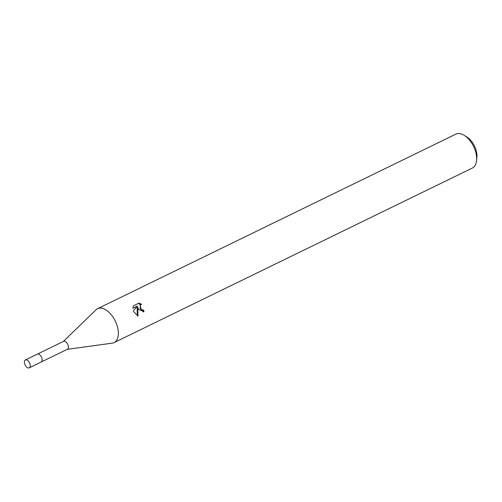 <?xml version="1.0" encoding="UTF-8"?>
<svg xmlns="http://www.w3.org/2000/svg" width="502" height="502" viewBox="0 0 502 502"><rect width="100%" height="100%" fill="white"/><g stroke="black" fill="none" stroke-linecap="round" stroke-linejoin="round"><path stroke-width="0.75" d="M41.277 361.986L67.419 349.248A4.393 2.447 -116 0 0 67.688 344.203A4.393 2.447 -116 0 0 63.572 341.354L37.43 354.092M67.224 349.348L112.253 343.155A18.856 10.517 -116 0 0 114.086 342.602A18.856 10.517 -116 0 0 115.222 320.929A18.856 10.517 -116 0 0 97.57 308.699A18.856 10.517 -116 0 0 96.001 309.803L63.371 341.448M138.671 309.502L137.755 307.28L137.994 316.072L133.883 311.836L133.425 310.707L137.441 306.032L132.942 308.228L133.306 305.894L138.853 303.189L141.733 304.287L140.535 304.519L140.165 308.774L142.191 310.054L143.334 309.853A18.856 10.517 64 0 1 144.03 311.717L138.671 309.502M114.086 342.602L472.369 168.032A18.856 10.517 -116 0 0 476.58 160.54A18.856 10.517 -116 0 0 473.505 146.358A18.856 10.517 -116 0 0 464.35 135.433A18.856 10.517 -116 0 0 455.854 134.134L97.57 308.699M476.58 160.54L476.9 157.277A15.085 8.415 -116 0 0 474.44 145.931A15.085 8.415 -116 0 0 467.117 137.19L464.35 135.433M143.359 311.968A17.595 9.814 -116 0 0 142.706 310.167L141.564 310.368L139.895 304.839L140.535 304.519M142.706 310.167L143.334 309.853M137.379 315.789L137.121 307.594L137.755 307.28M140.78 304.413L138.194 303.522L133.3 305.906M138.194 303.522L138.853 303.189M29.241 367.859A4.399 2.454 -116 0 0 29.499 362.827A4.399 2.454 -116 0 0 25.37 359.959A4.399 2.454 -116 0 0 25.357 359.965A4.399 2.454 -116 0 0 25.1 364.998A4.399 2.454 -116 0 0 29.229 367.866A4.399 2.454 -116 0 0 29.241 367.859L41.164 362.049A4.399 2.454 -116 0 0 41.434 357.01A4.399 2.454 -116 0 0 37.311 354.142A4.399 2.454 -116 0 0 37.292 354.148M25.37 359.959L37.311 354.142"/></g></svg>
